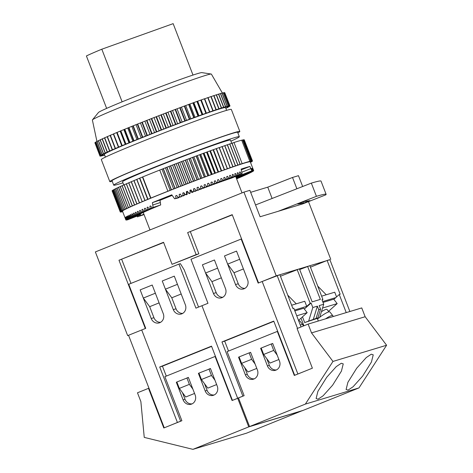 <?xml version="1.0" encoding="UTF-8"?>
<svg xmlns="http://www.w3.org/2000/svg" width="473" height="473" viewBox="0 0 473 473"><rect width="100%" height="100%" fill="white"/><g stroke="black" fill="none" stroke-linecap="round" stroke-linejoin="round"><path stroke-width="0.71" d="M328.912 311.861L327.026 309.466A12.99 2.052 141.8 0 0 325.814 309.443A12.99 2.052 141.8 0 0 321.445 311.689M298.723 320.96A13.699 2.164 -38.2 0 1 299.9 321.013L302.779 324.685A13.699 2.164 141.8 0 0 300.325 325.117M304.34 309.035L311.074 303.01L312.819 307.527L317.365 306.155L318.737 309.714L316.065 318.424L304.695 322.545L302.495 316.833M304.695 322.545L319.618 317.637L315.077 319.003L317.886 317.874L320.558 309.165L318.737 309.714M320.558 309.165L319.18 305.605L323.727 304.24L321.983 299.716L322.893 299.444L309.862 265.672L299.687 269.539M280.448 276.232L299.409 268.83L312.156 301.863L320.339 299.397L307.592 266.358M297.139 269.515L310.17 303.288L311.074 303.01M317.886 317.874L316.065 318.424M308.709 320.925L312.819 307.527M294.85 310.921L303.719 308.242L307.178 312.647L298.51 320.398M291.634 305.221L304.748 301.26L306.717 306.368L310.17 303.288M306.717 306.368L294.513 310.052M333.837 299.35L335.806 297.594L322.692 301.549M322.137 300.119L322.893 299.444M328.504 311.346L337.172 303.595L333.713 299.19L323.024 302.418M232.876 400.193L238.51 397.964L237.641 398.231L201.947 305.724L237.641 398.231L242.862 396.126L221.955 341.944L273.755 321.096L294.661 375.278L305.351 371.021M213.453 293.461A7.083 6.486 -106.8 0 0 221.524 297.819A7.083 6.486 -106.8 0 0 225.497 288.613L214.452 259.979L202.403 264.827L213.453 293.461L216.179 292.639L211.928 281.624L205.56 273.01L217.61 268.161L214.452 259.979L202.403 264.827L205.56 273.01M235.536 284.569A7.083 6.486 73.2 0 0 243.607 288.932A7.083 6.486 73.2 0 0 247.58 279.72L236.535 251.092L224.486 255.94L227.643 264.123L239.693 259.275L236.535 251.092L224.486 255.94L235.536 284.569L238.262 283.747A7.083 6.486 -106.8 0 0 244.919 288.353M241.579 238.924L241.165 239.048L258.163 283.096L262.178 281.482L297.872 373.983M241.165 239.048L190.974 259.251L207.972 303.299L195.923 308.148L178.93 264.1L180.379 263.662L184.204 269.882L198.559 307.089M295.117 375.142L294.661 375.278M243.317 395.99L242.862 396.126M300.988 318.187L303.92 325.791M317.359 318.542L318.317 321.025M326.246 294.774L317.75 286.124M321.628 296.169L334.742 292.208L336.557 296.914M310.442 267.18L327.133 260.463L340.164 294.23L339.253 294.508L346.236 312.6M296.252 303.826L287.755 295.176M335.806 297.594L339.253 294.508M327.133 260.463L329.858 259.636L349.872 311.5M262.178 281.482L279.868 274.724L292.899 308.497L293.81 308.225L301.035 326.955M277.143 275.546L297.523 328.368M222.836 297.245A7.083 6.486 73.2 0 1 216.179 292.639M238.262 283.747L234.011 272.738L227.643 264.123M278.881 359.51L270.03 363.075L263.662 354.46L261.185 348.039L271.224 343.995L273.701 350.416L263.662 354.46M228.512 351.055L224.681 341.122L273.843 321.333M256.792 368.402L247.947 371.961L241.579 363.347L239.102 356.926L249.141 352.888L251.618 359.309L241.579 363.347M224.681 341.122L221.955 341.944M272.72 343.546L271.224 343.995M277.19 355.134L273.701 350.416M250.631 352.438L249.141 352.888M255.107 364.027L251.618 359.309M296.731 315.798L307.178 312.647M325.536 318.843A13.699 2.164 -38.2 0 1 332.773 315.627L329.894 311.961A13.699 2.164 141.8 0 0 319.742 317.229M318.731 317.992A13.699 2.164 141.8 0 0 317.513 318.938M337.172 303.595L322.562 308.047M319.618 317.637L323.727 304.24M313.256 319.553L317.365 306.155M348.039 390.13L353.071 386.772L362.608 376.13L371.429 362.04L373.232 354.827L371.287 354.2L366.262 357.558L356.725 368.195L347.903 382.29L346.1 389.504L348.039 390.13M318.045 399.182L323.077 395.824L332.614 385.188L341.435 371.092L343.238 363.879L341.293 363.252L336.268 366.61L326.731 377.247L317.909 391.342L316.106 398.556L318.045 399.182M254.35 378.802A7.083 6.486 73.2 0 1 247.261 374.238L244.671 367.533M276.439 369.916A7.083 6.486 -106.8 0 1 269.344 365.351L266.754 358.64M249.549 426.563L238.498 397.929L244.121 395.665L227.123 351.616L277.314 331.413L294.312 375.461L312.381 368.189L297.085 328.546L308.124 324.1L361.75 307.917L365.15 316.727L386.595 345.243L358.983 387.907L303.169 410.375L249.549 426.563L305.357 404.096L358.983 387.907M308.124 324.1L311.524 332.909L332.968 361.431L386.595 345.243M332.968 361.431L305.357 404.096M311.524 332.909L365.15 316.727M239.137 357.02L238.552 357.192L245.351 374.811A7.083 6.486 -106.8 0 0 253.422 379.175A7.083 6.486 -106.8 0 0 257.395 369.963L250.595 352.344L249.596 352.752M238.552 357.192L239.119 356.967M271.679 343.859L272.685 343.457L279.484 361.076A7.083 6.486 73.2 0 1 275.505 370.282A7.083 6.486 73.2 0 1 267.434 365.925L260.635 348.305L261.202 348.075M261.22 348.128L260.635 348.305M277.692 331.301L277.314 331.413M214.198 394.967A7.083 6.486 -106.8 0 1 207.109 390.402L204.519 383.692M192.115 403.859A7.083 6.486 73.2 0 1 185.02 399.289L182.436 392.584M238.528 398L232.072 400.513L215.073 356.465L164.882 376.668L181.88 420.716L163.812 427.988L148.516 388.345L137.472 392.791L140.871 401.601L144.247 437.395L192.931 449.35L246.557 433.167L302.342 410.629M148.516 388.345L148.971 388.209M237.694 398.254L248.745 426.883L302.371 410.7M248.745 426.883L192.931 449.35M209.438 368.91L210.444 368.508L217.243 386.128A7.083 6.486 73.2 0 1 213.27 395.333A7.083 6.486 73.2 0 1 205.199 390.976L198.4 373.357L198.962 373.132M176.896 382.072L176.317 382.243L183.11 399.868A7.083 6.486 -106.8 0 0 191.181 404.226A7.083 6.486 -106.8 0 0 195.16 395.014L188.36 377.395L187.355 377.803M176.317 382.243L176.878 382.018M198.985 373.179L198.4 373.357M215.452 356.352L215.073 356.465M172.178 195.379A49.6 1.632 158.9 0 0 168.997 196.656A49.6 1.632 158.9 0 0 160.01 200.321M240.467 175.779L240.461 175.737A54.324 1.791 158.9 0 0 240.461 175.737A54.324 1.791 158.9 0 1 240.467 175.779L253.694 170.682A68.496 2.259 158.9 0 0 253.688 170.641L250.288 161.831A68.496 2.259 158.9 0 0 250.258 161.796A68.496 2.259 158.9 0 0 250.046 161.742A68.496 2.259 158.9 0 0 249.626 161.766A68.496 2.259 158.9 0 0 249.011 161.872A68.496 2.259 158.9 0 0 248.195 162.05A68.496 2.259 158.9 0 0 239.368 164.716A68.496 2.259 158.9 0 0 237.28 165.414A68.496 2.259 158.9 0 0 235.034 166.171A68.496 2.259 158.9 0 0 232.633 166.999A68.496 2.259 158.9 0 0 230.085 167.88A68.496 2.259 158.9 0 0 227.401 168.826A68.496 2.259 158.9 0 0 224.592 169.825A68.496 2.259 158.9 0 0 221.66 170.877A68.496 2.259 158.9 0 0 218.615 171.983A68.496 2.259 158.9 0 0 215.469 173.13A68.496 2.259 158.9 0 0 212.229 174.318A68.496 2.259 158.9 0 0 208.912 175.542A68.496 2.259 158.9 0 0 205.524 176.807A68.496 2.259 158.9 0 0 202.077 178.096A68.496 2.259 158.9 0 0 198.577 179.415A68.496 2.259 158.9 0 0 195.042 180.757A68.496 2.259 158.9 0 0 191.476 182.117A68.496 2.259 158.9 0 0 187.893 183.489A68.496 2.259 158.9 0 0 184.31 184.872A68.496 2.259 158.9 0 0 180.733 186.256A68.496 2.259 158.9 0 0 177.174 187.645A68.496 2.259 158.9 0 0 173.638 189.029A68.496 2.259 158.9 0 0 170.15 190.406A68.496 2.259 158.9 0 0 160.022 194.444A68.496 2.259 158.9 0 0 150.645 198.258A68.496 2.259 158.9 0 0 147.73 199.458A68.496 2.259 158.9 0 0 144.933 200.623A68.496 2.259 158.9 0 0 142.272 201.74A68.496 2.259 158.9 0 0 139.748 202.811A68.496 2.259 158.9 0 0 137.371 203.828A68.496 2.259 158.9 0 0 135.148 204.791A68.496 2.259 158.9 0 0 133.084 205.696A68.496 2.259 158.9 0 0 131.192 206.541A68.496 2.259 158.9 0 0 129.472 207.322A68.496 2.259 158.9 0 0 127.929 208.037A68.496 2.259 158.9 0 0 126.575 208.688A68.496 2.259 158.9 0 0 125.404 209.267A68.496 2.259 158.9 0 0 124.429 209.77A68.496 2.259 158.9 0 0 123.642 210.207A68.496 2.259 158.9 0 0 123.057 210.568A68.496 2.259 158.9 0 0 122.673 210.852A68.496 2.259 158.9 0 0 122.489 211.059A68.496 2.259 158.9 0 0 122.477 211.147L125.877 219.957A68.496 2.259 158.9 0 0 125.877 219.963L139.097 214.86A54.324 1.791 158.9 0 0 139.097 214.86A54.324 1.791 158.9 0 1 139.092 214.819L125.871 219.915A68.496 2.259 158.9 0 0 125.877 219.957M174.632 198.79L177.765 198.069A54.324 1.791 158.9 0 1 178.812 197.655L175.95 198.27A68.496 2.259 158.9 0 0 174.632 198.79L171.782 194.835A68.496 2.259 158.9 0 0 161.725 198.849A68.496 2.259 158.9 0 0 152.395 202.639L153.122 207.446A68.496 2.259 158.9 0 0 152.022 207.901L150.698 205.897A68.496 2.259 -21.1 0 0 149.864 206.24L150.243 208.634A68.496 2.259 158.9 0 0 149.19 209.078L147.883 207.062A68.496 2.259 -21.1 0 0 147.085 207.393L147.493 209.781A68.496 2.259 158.9 0 0 146.488 210.207L145.205 208.185A68.496 2.259 -21.1 0 0 144.442 208.504L144.874 210.887A68.496 2.259 158.9 0 0 143.916 211.289L142.657 209.261A68.496 2.259 -21.1 0 0 141.941 209.569L142.391 211.939A68.496 2.259 158.9 0 0 141.492 212.324L140.262 210.29A68.496 2.259 -21.1 0 0 139.588 210.58L140.061 212.939A68.496 2.259 158.9 0 0 139.222 213.305L138.015 211.26A68.496 2.259 -21.1 0 0 137.389 211.532L137.891 213.885A68.496 2.259 158.9 0 0 137.111 214.228L135.928 212.17A68.496 2.259 -21.1 0 0 135.349 212.43L135.881 214.772A68.496 2.259 158.9 0 0 135.166 215.091L134.007 213.027A68.496 2.259 -21.1 0 0 133.481 213.264L134.036 215.599A68.496 2.259 158.9 0 0 133.386 215.895L132.263 213.82A68.496 2.259 -21.1 0 0 131.784 214.038L132.375 216.362A68.496 2.259 158.9 0 0 131.79 216.634L130.696 214.547A68.496 2.259 -21.1 0 0 130.27 214.742L130.891 217.054A68.496 2.259 158.9 0 0 130.377 217.302L129.312 215.203A68.496 2.259 -21.1 0 0 128.94 215.381L129.59 217.686A68.496 2.259 158.9 0 0 129.147 217.905L128.112 215.794A68.496 2.259 -21.1 0 0 127.799 215.954L128.479 218.242A68.496 2.259 158.9 0 0 128.112 218.431L127.107 216.309A68.496 2.259 -21.1 0 0 126.853 216.451L127.562 218.727A68.496 2.259 158.9 0 0 127.267 218.887L126.297 216.752A68.496 2.259 -21.1 0 0 126.096 216.871L126.841 219.135A68.496 2.259 158.9 0 0 126.622 219.271L125.682 217.125A68.496 2.259 -21.1 0 0 125.54 217.219L126.315 219.472A68.496 2.259 158.9 0 0 126.173 219.578L125.268 217.42A68.496 2.259 -21.1 0 0 125.185 217.491L125.995 219.732A68.496 2.259 158.9 0 0 125.924 219.809L125.055 217.639A68.496 2.259 -21.1 0 0 125.026 217.686L125.871 219.915M175.95 198.27L175.678 195.84A68.496 2.259 -21.1 0 1 176.707 195.438L178.132 197.412A68.496 2.259 158.9 0 1 179.468 196.886L179.202 194.456A68.496 2.259 -21.1 0 1 180.243 194.048L181.673 196.023A68.496 2.259 158.9 0 1 183.021 195.503L182.761 193.067A68.496 2.259 -21.1 0 1 183.808 192.665L185.245 194.634A68.496 2.259 158.9 0 1 186.599 194.113L186.338 191.683A68.496 2.259 -21.1 0 1 187.385 191.275L188.828 193.25A68.496 2.259 158.9 0 1 190.181 192.73L189.921 190.3A68.496 2.259 -21.1 0 1 190.968 189.892L192.41 191.872A68.496 2.259 158.9 0 1 193.764 191.352L193.504 188.922A68.496 2.259 -21.1 0 1 194.551 188.526L195.988 190.501A68.496 2.259 158.9 0 1 197.336 189.986L197.07 187.562A68.496 2.259 -21.1 0 1 198.11 187.166L199.541 189.147A68.496 2.259 158.9 0 1 200.877 188.638L200.611 186.22A68.496 2.259 -21.1 0 1 201.64 185.83L203.071 187.811A68.496 2.259 158.9 0 1 204.389 187.314L204.117 184.896A68.496 2.259 -21.1 0 1 205.134 184.511L206.553 186.504A68.496 2.259 158.9 0 1 207.854 186.013L207.57 183.601A68.496 2.259 -21.1 0 1 208.575 183.228L209.982 185.221A68.496 2.259 158.9 0 1 211.265 184.742L210.97 182.336A68.496 2.259 -21.1 0 1 211.951 181.969L213.353 183.967A68.496 2.259 158.9 0 1 214.606 183.506L214.299 181.1A68.496 2.259 -21.1 0 1 215.262 180.745L216.646 182.749A68.496 2.259 158.9 0 1 217.87 182.3L217.55 179.906A68.496 2.259 -21.1 0 1 218.485 179.563L219.856 181.573A68.496 2.259 158.9 0 1 221.045 181.141L220.708 178.753A68.496 2.259 -21.1 0 1 221.612 178.422L222.972 180.444A68.496 2.259 158.9 0 1 224.119 180.024L223.77 177.647A68.496 2.259 -21.1 0 1 224.645 177.328L225.982 179.356A68.496 2.259 158.9 0 1 227.087 178.96L226.715 176.583A68.496 2.259 -21.1 0 1 227.56 176.281L228.879 178.321A68.496 2.259 158.9 0 1 229.943 177.943L229.547 175.578A68.496 2.259 -21.1 0 1 230.351 175.294L231.652 177.334A68.496 2.259 158.9 0 1 232.663 176.979L232.249 174.626A68.496 2.259 -21.1 0 1 233.018 174.354L234.295 176.411A68.496 2.259 158.9 0 1 235.252 176.074L234.815 173.727A68.496 2.259 -21.1 0 1 235.542 173.479L236.796 175.542A68.496 2.259 158.9 0 1 237.7 175.235L237.239 172.899A68.496 2.259 -21.1 0 1 237.919 172.663L239.149 174.738A68.496 2.259 158.9 0 1 239.994 174.448L239.509 172.125A68.496 2.259 -21.1 0 1 240.142 171.912L241.348 173.999A68.496 2.259 158.9 0 1 242.135 173.739L241.106 169.109A68.496 2.259 158.9 0 1 249.88 166.461L251.873 170.8A68.496 2.259 158.9 0 1 252.18 170.729L251.453 168.5A68.496 2.259 -21.1 0 1 251.66 168.459L252.623 170.641A68.496 2.259 158.9 0 1 252.854 170.599L252.097 168.388A68.496 2.259 -21.1 0 1 252.251 168.364L253.179 170.564A68.496 2.259 158.9 0 1 253.333 170.552L252.547 168.347A68.496 2.259 -21.1 0 1 252.635 168.353L253.534 170.558A68.496 2.259 158.9 0 1 253.611 170.582L252.789 168.388A68.496 2.259 -21.1 0 1 252.824 168.418L253.688 170.635A68.496 2.259 158.9 0 0 253.688 170.635L240.461 175.737M240.361 175.678L240.426 175.861A54.324 1.791 158.9 0 1 240.373 175.921L253.569 170.865A68.496 2.259 158.9 0 0 253.64 170.788L253.611 170.718M240.101 175.678L240.231 176.045A54.324 1.791 158.9 0 1 240.113 176.127L253.244 171.125A68.496 2.259 158.9 0 0 253.392 171.019L253.362 170.948M239.687 175.731L239.876 176.287A54.324 1.791 158.9 0 1 239.699 176.394L252.724 171.463A68.496 2.259 158.9 0 0 252.943 171.327L252.919 171.25M239.125 175.844L239.362 176.589A54.324 1.791 158.9 0 1 239.125 176.719L252.003 171.876A68.496 2.259 158.9 0 0 252.298 171.711L252.275 171.634M238.203 175.353L238.694 176.955A54.324 1.791 158.9 0 1 238.398 177.103L251.086 172.355A68.496 2.259 158.9 0 0 251.453 172.166L251.429 172.089M237.381 175.696L237.872 177.375A54.324 1.791 158.9 0 1 237.523 177.546L249.975 172.917A68.496 2.259 158.9 0 0 250.418 172.698L250.394 172.615M236.264 175.542L236.896 177.848A54.324 1.791 158.9 0 1 236.488 178.043L248.674 173.544A68.496 2.259 158.9 0 0 249.188 173.295L249.165 173.219M236.358 178.215L247.19 174.235A68.496 2.259 158.9 0 0 247.769 173.969L247.751 173.881M236.399 178.321L245.522 174.998A68.496 2.259 158.9 0 0 246.173 174.703L246.155 174.62M236.441 178.439L243.684 175.826A68.496 2.259 158.9 0 0 244.399 175.507L244.381 175.418M236.494 178.569L241.673 176.713A68.496 2.259 158.9 0 0 242.454 176.37L242.43 176.275M236.547 178.705L239.498 177.659A68.496 2.259 158.9 0 0 240.337 177.292L240.319 177.198M236.606 178.859L237.168 178.658A68.496 2.259 158.9 0 0 238.067 178.274L238.049 178.173M231.735 143.266L230.511 140.109A57.872 1.904 158.9 0 0 154.257 167.661A57.872 1.904 158.9 0 0 122.537 181.774L123.778 184.996M122.939 182.832A67.32 2.217 -21.1 0 1 113.721 185.174A67.32 2.217 -21.1 0 1 150.621 168.76A67.32 2.217 -21.1 0 1 239.326 136.709A67.32 2.217 -21.1 0 1 230.919 141.167M239.326 136.709L237.629 132.304A67.32 2.217 158.9 0 0 148.918 164.356A67.32 2.217 158.9 0 0 112.018 180.769L113.721 185.174M96.959 141.533L92.377 120.018A63.772 2.099 -21.1 0 1 92.436 119.876A63.772 2.099 -21.1 0 1 127.338 104.474A63.772 2.099 -21.1 0 1 211.236 74.036A63.772 2.099 -21.1 0 1 211.372 74.101L222.416 93.098M105.426 157.119L104.367 154.369A64.955 2.14 -21.1 0 1 139.973 138.53A64.955 2.14 -21.1 0 1 225.568 107.602L226.626 110.351M112.231 181.325A69.679 2.294 -21.1 0 1 109.813 181.62L101.317 159.596A69.679 2.294 -21.1 0 1 139.511 142.604A69.679 2.294 -21.1 0 1 231.332 109.429L239.835 131.453A69.679 2.294 -21.1 0 1 237.842 132.854M109.813 181.62A69.679 2.294 -21.1 0 1 148.014 164.628A69.679 2.294 -21.1 0 1 239.835 131.453M92.436 119.876L98.437 112.515A55.507 1.827 -21.1 0 1 128.816 99.111A55.507 1.827 -21.1 0 1 201.841 72.617L211.236 74.036M104.586 154.943L102.168 155.824A69.679 2.294 -21.1 0 1 102.067 155.848L103.693 155.12L101.098 156.06A69.679 2.294 -21.1 0 1 101.021 156.072L102.842 155.28L100.377 156.161A69.679 2.294 -21.1 0 1 100.329 156.161L102.328 155.304L100.004 156.12A69.679 2.294 -21.1 0 1 99.992 156.114L102.156 155.191L99.986 155.942A69.679 2.294 -21.1 0 1 100.004 155.924L102.328 154.955L100.329 155.635A69.679 2.294 -21.1 0 1 100.371 155.599L102.842 154.582L101.021 155.185A69.679 2.294 -21.1 0 1 101.092 155.144L103.693 154.08L102.062 154.606A69.679 2.294 -21.1 0 1 102.168 154.553L103.451 153.896A69.679 2.294 -21.1 0 1 103.581 153.837L105.172 153.063A69.679 2.294 -21.1 0 1 105.331 152.992L107.217 152.111A69.679 2.294 -21.1 0 1 107.401 152.028L109.582 151.041A69.679 2.294 -21.1 0 1 109.789 150.952L112.249 149.864A69.679 2.294 -21.1 0 1 112.485 149.764L115.205 148.581A69.679 2.294 -21.1 0 1 115.459 148.469L118.427 147.204A69.679 2.294 -21.1 0 1 118.705 147.085L121.91 145.737A69.679 2.294 -21.1 0 1 122.205 145.613L125.623 144.188A69.679 2.294 -21.1 0 1 125.942 144.058L129.555 142.574A69.679 2.294 -21.1 0 1 129.886 142.432L133.676 140.889A69.679 2.294 -21.1 0 1 134.025 140.747L137.974 139.151A69.679 2.294 -21.1 0 1 138.335 139.009L142.414 137.371A69.679 2.294 -21.1 0 1 142.787 137.223L146.979 135.556A69.679 2.294 -21.1 0 1 147.357 135.402L151.644 133.717A69.679 2.294 -21.1 0 1 152.028 133.563L156.38 131.861A69.679 2.294 -21.1 0 1 156.77 131.707L161.157 129.998A69.679 2.294 -21.1 0 1 161.559 129.844L165.964 128.142A69.679 2.294 -21.1 0 1 166.36 127.988L170.759 126.303A69.679 2.294 -21.1 0 1 171.155 126.155L175.53 124.488A69.679 2.294 -21.1 0 1 175.921 124.34L180.237 122.708A69.679 2.294 -21.1 0 1 180.621 122.566L184.86 120.976A69.679 2.294 -21.1 0 1 185.239 120.834L189.377 119.297A69.679 2.294 -21.1 0 1 189.744 119.161L193.764 117.682A69.679 2.294 -21.1 0 1 194.119 117.552L197.986 116.139A69.679 2.294 -21.1 0 1 198.329 116.015L202.036 114.679A69.679 2.294 -21.1 0 1 202.361 114.567L205.879 113.307A69.679 2.294 -21.1 0 1 206.187 113.201L209.498 112.036A69.679 2.294 -21.1 0 1 209.787 111.93L212.874 110.859A69.679 2.294 -21.1 0 1 213.14 110.771L215.99 109.801A69.679 2.294 -21.1 0 1 216.232 109.718L218.828 108.855A69.679 2.294 -21.1 0 1 219.046 108.778L221.364 108.027A69.679 2.294 -21.1 0 1 221.565 107.962L223.599 107.33A69.679 2.294 -21.1 0 1 223.77 107.276L225.515 106.756A69.679 2.294 -21.1 0 1 225.656 106.715L227.099 106.319A69.679 2.294 -21.1 0 1 227.211 106.289L225.686 106.981L228.341 106.017A69.679 2.294 -21.1 0 1 228.429 105.993L226.703 106.756L229.239 105.846A69.679 2.294 -21.1 0 1 229.299 105.84L227.389 106.667L229.783 105.816A69.679 2.294 -21.1 0 1 229.813 105.822L227.732 106.709L229.979 105.922A69.679 2.294 -21.1 0 1 229.979 105.94L227.732 106.886L229.819 106.171A69.679 2.294 -21.1 0 1 229.789 106.194L227.389 107.194L229.299 106.549A69.679 2.294 -21.1 0 1 229.239 106.585L226.709 107.631L228.429 107.064A69.679 2.294 -21.1 0 1 228.347 107.111L227.217 107.708A69.679 2.294 -21.1 0 1 227.099 107.767L225.828 108.282M104.634 155.067L103.581 155.451A69.679 2.294 -21.1 0 1 103.451 155.487L104.592 154.967M229.979 105.922L224.77 92.749M229.813 105.822L224.716 92.607A69.679 2.294 -21.1 0 0 224.687 92.602L224.249 92.755M229.783 105.816L224.687 92.602M229.299 105.84L224.196 92.625A69.679 2.294 -21.1 0 0 224.143 92.631L223.38 92.903M229.239 105.846L224.143 92.631M228.429 105.993L223.333 92.779A69.679 2.294 -21.1 0 0 223.244 92.797L222.162 93.193M228.341 106.017L223.244 92.797M227.211 106.289L222.115 93.075A69.679 2.294 -21.1 0 0 221.997 93.104L220.601 93.613M227.099 106.319L221.997 93.104M225.656 106.715L220.56 93.5A69.679 2.294 -21.1 0 0 220.418 93.542L218.715 94.168M225.515 106.756L220.418 93.542M223.77 107.276L218.674 94.062A69.679 2.294 -21.1 0 0 218.502 94.115L216.504 94.86M223.599 107.33L218.502 94.115M221.565 107.962L216.463 94.748A69.679 2.294 -21.1 0 0 216.267 94.813L213.985 95.67M221.364 108.027L216.267 94.813M219.046 108.778L213.95 95.564A69.679 2.294 -21.1 0 0 213.725 95.641L211.177 96.604M218.828 108.855L213.725 95.641M216.232 109.718L211.135 96.504A69.679 2.294 -21.1 0 0 210.887 96.587L208.079 97.657M215.99 109.801L210.887 96.587M213.14 110.771L208.043 97.556A69.679 2.294 -21.1 0 0 207.777 97.645L204.726 98.822M212.874 110.859L207.777 97.645M209.787 111.93L204.685 98.715A69.679 2.294 -21.1 0 0 204.395 98.816L201.084 99.986L206.187 113.201M209.498 112.036L204.395 98.816M205.879 113.307L200.777 100.093A69.679 2.294 -21.1 0 1 201.084 99.986M200.777 100.093L197.259 101.346L202.361 114.567M202.036 114.679L196.934 101.464A69.679 2.294 -21.1 0 1 197.259 101.346M196.934 101.464L193.232 102.801L198.329 116.015M197.986 116.139L192.889 102.925A69.679 2.294 -21.1 0 1 193.232 102.801M192.889 102.925L189.017 104.338L194.119 117.552M193.764 117.682L188.662 104.468A69.679 2.294 -21.1 0 1 189.017 104.338M188.662 104.468L184.647 105.946L189.744 119.161M189.377 119.297L184.281 106.082A69.679 2.294 -21.1 0 1 184.647 105.946M184.281 106.082L180.142 107.619L185.239 120.834M184.86 120.976L179.764 107.761A69.679 2.294 -21.1 0 1 180.142 107.619M179.764 107.761L175.524 109.352L180.621 122.566M180.237 122.708L175.14 109.494A69.679 2.294 -21.1 0 1 175.524 109.352M175.14 109.494L170.818 111.125L175.921 124.34M175.53 124.488L170.428 111.273A69.679 2.294 -21.1 0 1 170.818 111.125M170.428 111.273L166.058 112.941L171.155 126.155M170.759 126.303L165.662 113.088A69.679 2.294 -21.1 0 1 166.058 112.941M165.662 113.088L161.263 114.773L166.36 127.988M165.964 128.142L160.861 114.927A69.679 2.294 -21.1 0 1 161.263 114.773M160.861 114.927L156.457 116.63L161.559 129.844M161.157 129.998L156.06 116.784A69.679 2.294 -21.1 0 1 156.457 116.63M156.06 116.784L151.673 118.492L156.77 131.707M156.38 131.861L151.277 118.646A69.679 2.294 -21.1 0 1 151.673 118.492M151.277 118.646L146.932 120.349L152.028 133.563M151.644 133.717L146.541 120.503A69.679 2.294 -21.1 0 1 146.932 120.349M146.541 120.503L142.261 122.188L147.357 135.402M146.979 135.556L141.876 122.341A69.679 2.294 -21.1 0 1 142.261 122.188M141.876 122.341L137.684 124.009L142.787 137.223M142.414 137.371L137.312 124.157A69.679 2.294 -21.1 0 1 137.684 124.009M137.312 124.157L133.232 125.794L138.335 139.009M137.974 139.151L132.872 125.936A69.679 2.294 -21.1 0 1 133.232 125.794M132.872 125.936L128.928 127.533L134.025 140.747M133.676 140.889L128.579 127.675A69.679 2.294 -21.1 0 1 128.928 127.533M128.579 127.675L124.789 129.218L129.886 142.432M129.555 142.574L124.452 129.36A69.679 2.294 -21.1 0 1 124.789 129.218M124.452 129.36L120.84 130.844L125.942 144.058M125.623 144.188L120.526 130.974A69.679 2.294 -21.1 0 1 120.84 130.844M120.526 130.974L117.109 132.399L122.205 145.613M121.91 145.737L116.807 132.523A69.679 2.294 -21.1 0 1 117.109 132.399M116.807 132.523L113.609 133.871L118.705 147.085M118.427 147.204L113.331 133.989A69.679 2.294 -21.1 0 1 113.609 133.871M115.459 148.469L110.363 135.254A69.679 2.294 -21.1 0 0 110.103 135.367L115.205 148.581M113.366 134.09L110.363 135.254M112.485 149.764L107.383 136.549A69.679 2.294 -21.1 0 0 107.152 136.65L112.249 149.864M110.144 135.467L107.383 136.549M109.789 150.952L104.693 137.732A69.679 2.294 -21.1 0 0 104.486 137.826L109.582 151.041M107.188 136.75L104.693 137.732M107.401 152.028L102.304 138.814A69.679 2.294 -21.1 0 0 102.121 138.896L107.217 152.111M104.527 137.933L102.304 138.814M105.331 152.992L100.229 139.777A69.679 2.294 -21.1 0 0 100.075 139.848L105.172 153.063M102.162 139.003L100.229 139.777M103.581 153.837L98.479 140.617A69.679 2.294 -21.1 0 0 98.349 140.682L103.451 153.896M100.116 139.961L98.479 140.617M102.168 154.553L97.066 141.338A69.679 2.294 -21.1 0 0 96.965 141.392L102.062 154.606M98.396 140.8L97.066 141.338M101.092 155.144L95.995 141.93A69.679 2.294 -21.1 0 0 95.924 141.971L101.021 155.185M97.012 141.51L95.995 141.93M100.371 155.599L95.274 142.385A69.679 2.294 -21.1 0 0 95.233 142.42L100.329 155.635M95.972 142.095L95.274 142.385M100.004 155.924L94.907 142.71A69.679 2.294 -21.1 0 0 94.89 142.728L99.986 155.942M95.28 142.55L94.907 142.71M99.992 156.114L94.943 142.876M121.798 145.897L116.695 132.682M125.286 144.436L120.183 131.222M128.987 142.905L123.891 129.691M132.889 141.309L127.787 128.088M136.963 139.653L131.866 126.439M141.191 137.95L136.094 124.736M145.554 136.206L140.451 122.992M150.018 134.438L144.915 121.224M154.565 132.653L149.462 119.438M159.165 130.855L154.068 117.641M163.8 129.058L158.703 115.844M168.441 127.272L163.345 114.058M173.065 125.511L167.962 112.296M177.641 123.772L172.544 110.558M182.152 122.081L177.05 108.867M186.563 120.432L181.466 107.217M190.861 118.841L185.765 105.627M195.018 117.322L189.915 104.107M199.009 115.873L193.906 102.659M202.811 114.507L197.714 101.287M206.411 113.23L201.315 100.016M178.812 197.655L178.77 197.294M181.52 195.81L181.602 196.561A54.324 1.791 158.9 0 0 180.544 196.975L178.132 197.412M184.157 193.025L184.423 195.461A54.324 1.791 158.9 0 0 183.353 195.875L181.673 196.023M190.181 192.73L190.099 193.262A54.324 1.791 158.9 0 0 189.023 193.676L187.58 191.701A54.324 1.791 -21.1 0 0 186.995 191.926L187.255 194.356A54.324 1.791 158.9 0 0 186.185 194.775L185.245 194.634M189.975 190.779A54.324 1.791 -21.1 0 1 190.424 190.601L190.968 189.892M193.764 191.352L192.937 192.168A54.324 1.791 158.9 0 0 191.867 192.582L190.424 190.601M197.336 189.986L195.769 191.086A54.324 1.791 158.9 0 0 194.705 191.494L193.617 190.004M200.877 188.638L198.583 190.016A54.324 1.791 158.9 0 0 197.525 190.418L197.253 190.045M204.389 187.314L201.368 188.969A54.324 1.791 158.9 0 0 200.321 189.36L200.126 189.094M207.854 186.013L204.117 187.935A54.324 1.791 158.9 0 0 203.083 188.325L202.935 188.112M211.265 184.742L206.819 186.924A54.324 1.791 158.9 0 0 205.802 187.302L205.684 187.131M214.606 183.506L209.468 185.942A54.324 1.791 158.9 0 0 208.475 186.315L208.374 186.161M217.87 182.3L212.058 184.99A54.324 1.791 158.9 0 0 211.088 185.345L210.999 185.221M221.045 181.141L214.576 184.074A54.324 1.791 158.9 0 0 213.636 184.417L213.554 184.299M224.119 180.024L217.018 183.187A54.324 1.791 158.9 0 0 216.102 183.518L216.031 183.412M227.087 178.96L219.371 182.341A54.324 1.791 158.9 0 0 218.491 182.655L218.425 182.56M229.943 177.943L221.63 181.531A54.324 1.791 158.9 0 0 220.79 181.833L220.731 181.744M232.663 176.979L223.794 180.769A54.324 1.791 158.9 0 0 222.99 181.053L222.937 180.97M235.252 176.074L225.846 180.053A54.324 1.791 158.9 0 0 225.083 180.319L225.036 180.237M237.7 175.235L227.785 179.385A54.324 1.791 158.9 0 0 227.07 179.634L227.022 179.557M239.994 174.448L229.606 178.764A54.324 1.791 158.9 0 0 228.932 178.995L228.891 178.918M242.135 173.739L231.303 178.197A54.324 1.791 158.9 0 0 230.676 178.404L230.641 178.339M252.18 170.729L239.267 175.814A54.324 1.791 158.9 0 0 239.025 175.867L238.699 175.152M252.854 170.599L239.805 175.714A54.324 1.791 158.9 0 0 239.622 175.743L239.598 175.684M253.333 170.552L240.183 175.672A54.324 1.791 158.9 0 0 240.059 175.678L240.036 175.619M253.611 170.582L240.408 175.696A54.324 1.791 158.9 0 0 240.343 175.678L240.319 175.619M240.113 176.127L239.917 175.666M239.699 176.394L239.415 175.755M239.125 176.719L238.445 175.252M238.398 177.103L237.665 175.578M237.523 177.546L236.47 175.442M236.488 178.043L235.702 176.524M181.602 196.561L179.468 196.886M184.423 195.461L183.021 195.503M187.255 194.356L186.599 194.113M189.023 193.676L188.828 193.25M191.867 192.582L192.41 191.872M194.705 191.494L195.988 190.501M197.525 190.418L199.541 189.147M200.321 189.36L203.071 187.811M203.083 188.325L206.553 186.504M205.802 187.302L209.982 185.221M208.475 186.315L213.353 183.967M211.088 185.345L216.646 182.749M213.636 184.417L219.856 181.573M216.102 183.518L222.972 180.444M218.491 182.655L225.982 179.356M220.79 181.833L228.879 178.321M222.99 181.053L231.652 177.334M225.083 180.319L234.295 176.411M227.07 179.634L236.796 175.542M228.932 178.995L239.149 174.738M230.676 178.404L241.348 173.999M239.025 175.867L251.873 170.8M239.622 175.743L252.623 170.641M240.059 175.678L253.179 170.564M240.343 175.678L253.534 170.558M240.426 175.861L253.64 170.788M240.231 176.045L253.392 171.019M239.876 176.287L252.943 171.327M239.362 176.589L252.298 171.711M238.694 176.955L251.453 172.166M237.872 177.375L250.418 172.698M236.896 177.848L249.188 173.295M236.34 178.173L247.769 173.969M236.382 178.28L246.173 174.703M236.423 178.398L244.399 175.507M236.476 178.516L242.454 176.37M236.524 178.652L240.337 177.292M236.583 178.8L238.067 178.274M144.034 214.523L142.769 215.055A68.496 2.259 158.9 0 1 141.865 215.369L141.811 215.28M144.011 214.47L141.865 215.369M143.975 214.375L140.416 215.859A68.496 2.259 158.9 0 1 139.565 216.149L139.517 216.06M143.958 214.322L139.565 216.149M143.922 214.245L138.217 216.599A68.496 2.259 158.9 0 1 137.43 216.865L137.01 216.126M143.904 214.192L137.43 216.865M127.385 219.868L140.292 214.783A54.324 1.791 158.9 0 0 140.54 214.73L127.692 219.803A68.496 2.259 158.9 0 1 127.385 219.868L127.349 219.797M126.705 219.998L139.76 214.89A54.324 1.791 158.9 0 0 139.943 214.854L126.941 219.957A68.496 2.259 158.9 0 1 126.705 219.998L126.675 219.927M126.226 220.046L139.375 214.925A54.324 1.791 158.9 0 0 139.5 214.919L126.386 220.04A68.496 2.259 158.9 0 1 126.226 220.046L126.196 219.975M125.948 220.022L139.157 214.908A54.324 1.791 158.9 0 0 139.222 214.919L126.031 220.04A68.496 2.259 158.9 0 1 125.948 220.022L125.919 219.945M125.995 219.732L139.192 214.677A54.324 1.791 158.9 0 0 139.133 214.736L125.924 219.809M126.315 219.472L139.446 214.47A54.324 1.791 158.9 0 0 139.334 214.553L126.173 219.578M126.841 219.135L139.86 214.204A54.324 1.791 158.9 0 0 139.689 214.31L126.622 219.271M127.562 218.727L140.434 213.879A54.324 1.791 158.9 0 0 140.203 214.009L127.267 218.887M128.479 218.242L141.161 213.494A54.324 1.791 158.9 0 0 140.871 213.648L128.112 218.431M129.59 217.686L142.042 213.051A54.324 1.791 158.9 0 0 141.693 213.228L129.147 217.905M130.891 217.054L143.071 212.554A54.324 1.791 158.9 0 0 142.669 212.749L130.377 217.302M132.375 216.362L144.253 212.005A54.324 1.791 158.9 0 0 143.786 212.217L131.79 216.634M134.036 215.599L145.572 211.401A54.324 1.791 158.9 0 0 145.057 211.632L133.386 215.895M135.881 214.772L147.032 210.745A54.324 1.791 158.9 0 0 146.464 210.999L135.166 215.091M137.891 213.885L148.628 210.042A54.324 1.791 158.9 0 0 148.008 210.314L137.111 214.228M140.061 212.939L150.349 209.291A54.324 1.791 158.9 0 0 149.681 209.58L139.222 213.305M142.391 211.939L152.2 208.498A54.324 1.791 158.9 0 0 151.484 208.8L141.492 212.324M144.874 210.887L154.163 207.659A54.324 1.791 158.9 0 0 153.406 207.984L143.916 211.289M147.493 209.781L156.244 206.79A54.324 1.791 158.9 0 0 155.446 207.121L146.488 210.207M150.243 208.634L158.425 205.879A54.324 1.791 158.9 0 0 157.586 206.222L149.19 209.078M153.122 207.446L160.708 204.933A54.324 1.791 158.9 0 0 159.833 205.294L152.022 207.901M171.48 189.797L163.321 168.654A70.861 2.335 158.9 0 0 163.144 168.725L171.297 189.868A70.861 2.335 158.9 0 1 171.48 189.797L174.933 188.437L166.774 167.294A70.861 2.335 158.9 0 1 166.951 167.223L175.111 188.366A70.861 2.335 158.9 0 0 174.933 188.437M139.801 178.114A70.861 2.335 158.9 0 0 139.653 178.179L147.812 199.322A70.861 2.335 158.9 0 1 147.96 199.263L139.801 178.114L142.728 176.914A70.861 2.335 158.9 0 1 159.732 170.073L167.891 191.216L171.297 189.868M175.111 188.366L178.605 187.006L170.446 165.857A70.861 2.335 158.9 0 1 170.623 165.786L178.782 186.936A70.861 2.335 158.9 0 0 178.605 187.006M178.782 186.936L182.294 185.57L174.135 164.427A70.861 2.335 158.9 0 1 174.318 164.356L182.477 185.499A70.861 2.335 158.9 0 0 182.294 185.57M182.477 185.499L186.001 184.133L177.842 162.99A70.861 2.335 158.9 0 1 178.025 162.919L186.185 184.062A70.861 2.335 158.9 0 0 186.001 184.133M186.185 184.062L189.708 182.708L181.549 161.565A70.861 2.335 158.9 0 1 181.733 161.494L189.892 182.637A70.861 2.335 158.9 0 0 189.708 182.708M189.892 182.637L193.41 181.295L185.25 160.152A70.861 2.335 158.9 0 1 185.428 160.081L193.587 181.224A70.861 2.335 158.9 0 0 193.41 181.295M193.587 181.224L197.081 179.9L188.922 158.757A70.861 2.335 158.9 0 1 189.105 158.686L197.265 179.829A70.861 2.335 158.9 0 0 197.081 179.9M197.265 179.829L200.723 178.522L192.564 157.379A70.861 2.335 158.9 0 1 192.742 157.308L200.901 178.451A70.861 2.335 158.9 0 0 200.723 178.522M200.901 178.451L204.318 177.168L196.159 156.025A70.861 2.335 158.9 0 1 196.336 155.96L204.496 177.103A70.861 2.335 158.9 0 0 204.318 177.168M204.496 177.103L207.86 175.844L199.701 154.701A70.861 2.335 158.9 0 1 199.872 154.641L208.031 175.785A70.861 2.335 158.9 0 0 207.86 175.844M208.031 175.785L211.33 174.555L203.171 153.412A70.861 2.335 158.9 0 1 203.343 153.353L211.502 174.496A70.861 2.335 158.9 0 0 211.33 174.555M211.502 174.496L214.724 173.307L206.565 152.164A70.861 2.335 158.9 0 1 206.731 152.105L214.89 173.248A70.861 2.335 158.9 0 0 214.724 173.307M214.89 173.248L218.029 172.095L209.87 150.952A70.861 2.335 158.9 0 1 210.03 150.893L218.189 172.036A70.861 2.335 158.9 0 0 218.029 172.095M218.189 172.036L221.234 170.93L213.075 149.787A70.861 2.335 158.9 0 1 213.234 149.734L221.388 170.877A70.861 2.335 158.9 0 0 221.234 170.93M221.388 170.877L224.332 169.819L216.173 148.67A70.861 2.335 158.9 0 1 216.321 148.617L224.48 169.766A70.861 2.335 158.9 0 0 224.332 169.819M224.48 169.766L227.306 168.755L219.147 147.611A70.861 2.335 158.9 0 1 219.289 147.558L227.448 168.701A70.861 2.335 158.9 0 0 227.306 168.755M227.448 168.701L230.156 167.744L221.997 146.6A70.861 2.335 158.9 0 1 222.133 146.553L230.292 167.696A70.861 2.335 158.9 0 0 230.156 167.744M230.292 167.696L232.864 166.798L224.705 145.654A70.861 2.335 158.9 0 1 224.835 145.607L232.994 166.75A70.861 2.335 158.9 0 0 232.864 166.798M232.994 166.75L235.424 165.911L227.271 144.768A70.861 2.335 158.9 0 1 227.389 144.726L235.548 165.869A70.861 2.335 158.9 0 0 235.424 165.911M235.548 165.869L237.836 165.089L229.677 143.946A70.861 2.335 158.9 0 1 229.789 143.904L237.949 165.053A70.861 2.335 158.9 0 0 237.836 165.089M237.949 165.053L240.083 164.332L231.924 143.189A70.861 2.335 158.9 0 1 232.03 143.153L240.189 164.302A70.861 2.335 158.9 0 0 240.083 164.332M240.189 164.302L242.158 163.652L233.999 142.509A70.861 2.335 158.9 0 1 241.697 140.185L249.856 161.328A70.861 2.335 158.9 0 0 242.158 163.652M249.856 161.328L248.195 162.05L250.755 161.11L242.596 139.967A70.861 2.335 158.9 0 1 242.637 139.955L250.796 161.104A70.861 2.335 158.9 0 0 250.755 161.11M250.796 161.104L249.011 161.872L251.5 160.962L243.341 139.819A70.861 2.335 158.9 0 1 243.37 139.813L251.53 160.956A70.861 2.335 158.9 0 0 251.5 160.962M251.53 160.956L249.626 161.766L252.038 160.891A70.861 2.335 158.9 0 0 252.038 160.891L250.046 161.742L252.369 160.903A70.861 2.335 158.9 0 0 252.369 160.903L250.258 161.796L252.493 160.997A70.861 2.335 158.9 0 0 252.493 160.997L250.318 161.908L252.411 161.169A70.861 2.335 158.9 0 0 252.411 161.169L252.079 161.311M243.879 139.748L252.038 160.891L243.902 139.748A70.861 2.335 158.9 0 0 243.879 139.748L243.412 139.919M244.21 139.76L252.369 160.903L244.222 139.76A70.861 2.335 158.9 0 0 244.21 139.76L243.944 139.854M244.269 139.878L252.493 160.997M250.4 162.127L252.103 161.435A70.861 2.335 158.9 0 0 252.121 161.417M251.583 161.648L251.624 161.748A70.861 2.335 158.9 0 1 251.595 161.766L250.442 162.233M250.418 162.168L251.624 161.748M250.885 162.056L250.921 162.156A70.861 2.335 158.9 0 1 250.885 162.18L250.483 162.34M250.471 162.31L250.921 162.156M121.928 211.774L121.969 211.88A70.861 2.335 158.9 0 0 122.01 211.869L122.661 211.626M121.969 211.88L122.643 211.585M121.194 211.916L121.236 212.022A70.861 2.335 158.9 0 0 121.265 212.016L122.619 211.52M121.236 212.022L122.59 211.443M120.662 211.981L120.704 212.087A70.861 2.335 158.9 0 0 120.727 212.087L122.578 211.413M120.704 212.087L122.537 211.313L120.39 212.075A70.861 2.335 158.9 0 0 120.39 212.075L122.489 211.189L120.266 211.981L112.107 190.838L120.266 211.975A70.861 2.335 158.9 0 0 120.266 211.981M120.266 211.975L122.489 211.059L120.349 211.809A70.861 2.335 158.9 0 0 120.349 211.809L122.673 210.852L120.639 211.561L112.479 190.418A70.861 2.335 158.9 0 1 112.503 190.4L120.662 211.543A70.861 2.335 158.9 0 0 120.639 211.561M112.19 190.666L120.349 211.809L112.202 190.654A70.861 2.335 158.9 0 0 112.19 190.666M120.662 211.543L123.057 210.568L121.135 211.23L112.982 190.087A70.861 2.335 158.9 0 1 113.012 190.069L121.171 211.212A70.861 2.335 158.9 0 0 121.135 211.23M121.171 211.212L123.642 210.207L121.839 210.822L113.68 189.679A70.861 2.335 158.9 0 1 113.721 189.655L121.88 210.798A70.861 2.335 158.9 0 0 121.839 210.822M121.88 210.798L124.429 209.77L122.749 210.337L114.59 189.194A70.861 2.335 158.9 0 1 114.637 189.165L122.797 210.308A70.861 2.335 158.9 0 0 122.749 210.337M122.797 210.308L125.404 209.267L123.855 209.776L115.696 188.632A70.861 2.335 158.9 0 1 115.755 188.603L123.914 209.746A70.861 2.335 158.9 0 0 123.855 209.776M123.914 209.746L126.575 208.688L125.156 209.143L116.997 188A70.861 2.335 158.9 0 1 117.068 187.964L125.227 209.107A70.861 2.335 158.9 0 0 125.156 209.143M125.227 209.107L127.929 208.037L126.652 208.439L118.492 187.29A70.861 2.335 158.9 0 1 118.569 187.255L126.729 208.398A70.861 2.335 158.9 0 0 126.652 208.439M126.729 208.398L129.472 207.322L128.331 207.665L120.177 186.522A70.861 2.335 158.9 0 1 120.26 186.48L128.419 207.623A70.861 2.335 158.9 0 0 128.331 207.665M128.419 207.623L131.192 206.541L130.199 206.825L122.04 185.682A70.861 2.335 158.9 0 1 122.135 185.635L130.294 206.778A70.861 2.335 158.9 0 0 130.199 206.825M130.294 206.778L133.084 205.696L132.245 205.921L124.086 184.777A70.861 2.335 158.9 0 1 124.186 184.73L132.345 205.873A70.861 2.335 158.9 0 0 132.245 205.921M132.345 205.873L135.148 204.791L134.456 204.951L126.297 183.808A70.861 2.335 158.9 0 1 126.409 183.761L134.569 204.904A70.861 2.335 158.9 0 0 134.456 204.951M134.569 204.904L137.371 203.828L136.833 203.928L128.674 182.785A70.861 2.335 158.9 0 1 128.792 182.732L136.951 203.881A70.861 2.335 158.9 0 0 136.833 203.928M136.951 203.881L139.748 202.811L139.364 202.852L131.204 181.709A70.861 2.335 158.9 0 1 131.334 181.656L139.494 202.799A70.861 2.335 158.9 0 0 139.364 202.852M139.494 202.799L142.272 201.74L133.883 180.58A70.861 2.335 158.9 0 1 134.019 180.52L142.178 201.664A70.861 2.335 158.9 0 0 142.042 201.723M142.178 201.664L144.933 200.623L136.703 179.397A70.861 2.335 158.9 0 1 136.845 179.338L145.004 200.487A70.861 2.335 158.9 0 0 144.862 200.546M145.004 200.487L147.812 199.322M147.96 199.263L150.887 198.057L142.728 176.914M241.738 140.28L242.596 139.967M242.679 140.061L243.341 139.819M112.202 190.654L112.527 190.524M112.503 190.4L113.017 190.187M113.012 190.069L113.721 189.779M113.721 189.655L114.626 189.289M114.637 189.165L115.731 188.727M115.755 188.603L117.032 188.094M117.068 187.964L118.528 187.385M118.569 187.255L120.213 186.61M120.26 186.48L122.075 185.771M122.135 185.635L124.121 184.866M124.186 184.73L126.332 183.902M126.409 183.761L128.709 182.874M128.792 182.732L131.24 181.798M131.334 181.656L133.918 180.668M134.019 180.52L136.738 179.492M136.845 179.338L139.653 178.179M159.732 170.073L163.144 168.725M163.321 168.654L166.774 167.294M166.951 167.223L170.446 165.857M170.623 165.786L174.135 164.427M174.318 164.356L177.842 162.99M178.025 162.919L181.549 161.565M181.733 161.494L185.25 160.152M185.428 160.081L188.922 158.757M189.105 158.686L192.564 157.379M192.742 157.308L196.159 156.025M196.336 155.96L199.701 154.701M199.872 154.641L203.171 153.412M203.343 153.353L206.565 152.164M206.731 152.105L209.87 150.952M210.03 150.893L213.075 149.787M213.234 149.734L216.173 148.67M216.321 148.617L219.147 147.611M219.324 147.653L221.997 146.6M222.168 146.648L224.705 145.654M224.87 145.702L227.271 144.768M227.424 144.815L229.677 143.946M229.825 143.999L231.924 143.189M232.066 143.248L233.999 142.509M167.891 191.216A70.861 2.335 158.9 0 0 150.887 198.057M142.485 177.115L150.645 198.258M139.57 178.315L147.73 199.458M216.433 148.682L224.592 169.825M213.5 149.734L221.66 170.877M210.455 150.834L218.615 171.983M207.31 151.981L215.469 173.13M204.07 153.175L212.229 174.318M200.753 154.399L208.912 175.542M197.365 155.664L205.524 176.807M193.918 156.953L202.077 178.096M190.418 158.272L198.577 179.415M186.882 159.614L195.042 180.757M183.317 160.974L191.476 182.117M179.734 162.345L187.893 183.489M176.151 163.729L184.31 184.872M172.574 165.112L180.733 186.256M169.015 166.502L177.174 187.645M165.479 167.885L173.638 189.029M161.991 169.263L170.15 190.406M140.292 214.783L139.984 214.092M139.943 214.854L139.748 214.275M139.76 214.89L139.535 214.37M139.5 214.919L139.364 214.529M139.375 214.925L139.239 214.594M160.708 204.933L160.341 202.533L152.761 205.046M152.395 202.639L159.98 200.126L160.341 202.533M140.54 214.73L140.292 213.956M241.271 169.86L249.88 166.461M176.819 195.597L175.678 195.84M150.733 205.944L149.864 206.24M147.919 207.109L147.085 207.393M145.235 208.232L144.442 208.504M142.686 209.308L141.941 209.569M140.286 210.331L139.588 210.58M138.039 211.301L137.389 211.532M135.952 212.211L135.349 212.43M134.03 213.063L133.481 213.264M132.28 213.855L131.784 214.038M130.714 214.582L130.27 214.742M129.33 215.239L128.94 215.381M128.13 215.83L127.799 215.954M239.521 172.172L240.142 171.912M237.251 172.947L237.919 172.663M234.827 173.78L235.542 173.479M232.261 174.679L233.018 174.354M229.559 175.631L230.351 175.294M226.727 176.648L227.56 176.281M223.776 177.712L224.645 177.328M220.72 178.824L221.612 178.422M217.562 179.988L218.485 179.563M214.31 181.189L215.262 180.745M210.982 182.436L211.951 181.969M207.588 183.719L208.575 183.228M204.129 185.038L205.134 184.511M200.629 186.397L201.64 185.83M197.093 187.805L198.11 187.166M193.54 189.301L194.551 188.526M187.58 191.701L187.385 191.275M186.995 191.926L186.338 191.683M184.074 193.031L182.761 193.067M180.402 194.273L179.202 194.456M304.281 201.504L297.754 204.058L303.489 203.165L310.01 200.611L304.281 201.504M316.431 196.325L278.183 211.301L302.649 203.916L325.749 194.87A127.55 4.204 158.9 0 0 326.116 194.314A127.55 4.204 158.9 0 0 316.431 196.325L311.335 183.11L255.538 204.957M326.116 194.314L321.019 181.1A127.55 4.204 158.9 0 0 311.335 183.11M303.033 201.989L303.489 203.165M272.111 198.465L267.753 187.166L250.66 192.322M278.183 211.301L260.091 216.764L249.892 190.329L243.938 192.127L276.232 275.824L329.888 259.718M296.878 188.768L292.515 177.47L267.753 187.166M221.34 277.834L211.928 281.624M243.424 268.948L234.011 272.738M177.452 284.326L165.408 289.174L162.251 280.992L174.295 276.143L177.452 284.326M165.408 289.174L171.776 297.789L181.189 293.999M155.369 293.213L143.325 298.061L140.168 289.878L152.211 285.03L155.369 293.213M143.325 298.061L149.693 306.675L159.099 302.886M276.232 275.824L258.565 282.937L232.219 214.659L187.645 232.598L196.147 254.622L172.054 264.318L163.557 242.294L118.983 260.239L145.329 328.51L127.663 335.623L95.369 251.932L243.938 192.127M232.308 214.896L187.645 232.598M190.377 231.776L198.873 253.8L196.147 254.622M198.873 253.8L172.054 264.318M163.646 242.531L118.983 260.239M121.715 259.411L130.968 283.404M292.515 177.47L298.475 175.672L302.655 186.504M308.491 201.628L330.769 259.364M178.93 264.1L128.733 284.303L145.731 328.351L127.663 335.623M122.123 101.831L101.819 49.21A49.133 1.62 -21.1 0 0 86.405 55.962L106.638 108.382M101.819 49.21L173.153 23.65L192.996 75.059M211.608 346.384L162.446 366.173L166.277 376.106M188.396 377.489L176.861 381.977L179.344 388.398L185.712 397.013L194.557 393.453M210.479 368.597L198.95 373.091L201.427 379.512L207.795 388.126L216.64 384.561M162.446 366.173L159.714 366.995L180.621 421.177L181.076 421.041M141.717 329.965L177.41 422.472L180.621 421.177M128.573 335.351L164.249 427.817M170.842 425.162L177.41 422.472M232.42 400.329L211.514 346.147L159.714 366.995M185.345 304.772A7.083 6.486 73.2 0 1 181.366 313.983A7.083 6.486 73.2 0 1 173.295 309.62L162.251 280.992L174.295 276.143L185.345 304.772M152.211 285.03L163.262 313.664A7.083 6.486 -106.8 0 1 159.283 322.87A7.083 6.486 -106.8 0 1 151.212 318.512L140.168 289.878L152.211 285.03M179.344 388.398L189.377 384.36L186.9 377.939M192.866 389.078L189.377 384.36M201.427 379.512L211.466 375.473L208.989 369.046M214.949 380.186L211.466 375.473M182.684 313.404A7.083 6.486 73.2 0 1 176.027 308.798L173.295 309.62M171.776 297.789L176.027 308.798M149.693 306.675L153.938 317.69A7.083 6.486 -106.8 0 0 160.595 322.296M269.344 365.351L267.434 365.925M247.261 374.238L245.351 374.811M185.02 399.289L183.11 399.868M207.109 390.402L205.199 390.976M241.798 172.213L250.879 168.63M153.938 317.69L151.212 318.512M298.918 320.913L298.498 320.381M303.506 325.962L302.779 324.685M333.323 316.496L332.773 315.627M235.66 176.405L242.022 192.901M143.224 212.424L149.982 229.949"/></g></svg>
